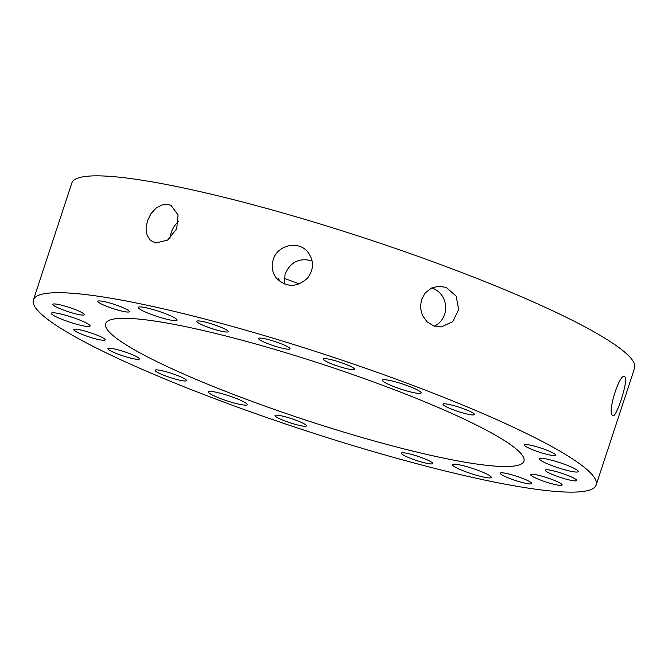 <?xml version="1.0" encoding="UTF-8"?>
<svg xmlns="http://www.w3.org/2000/svg" width="668" height="668" viewBox="0 0 668 668"><rect width="100%" height="100%" fill="white"/><g stroke="black" fill="none" stroke-linecap="round" stroke-linejoin="round"><path stroke-width="1" d="M333.324 364.511A16.55 2.188 18.2 0 1 323.137 358.975A16.55 2.188 18.2 0 1 339.544 362.064A16.55 2.188 18.2 0 1 354.574 369.312A16.55 2.188 18.2 0 1 333.324 364.511M446.591 406.929A16.55 2.188 18.2 0 1 443.026 404.215A16.55 2.188 18.2 0 1 459.434 407.305A16.55 2.188 18.2 0 1 474.464 414.552A16.55 2.188 18.2 0 1 463.734 413.175A16.55 2.188 18.2 0 1 446.591 406.929M524.539 445.456A16.55 2.188 18.2 0 1 524.347 444.913A16.55 2.188 18.2 0 1 540.746 448.003A16.55 2.188 18.2 0 1 555.784 455.25A16.55 2.188 18.2 0 1 541.013 452.687A16.55 2.188 18.2 0 1 524.539 445.456M546.29 469.771A16.55 2.188 18.2 0 1 564.168 474.088A16.55 2.188 18.2 0 1 576.743 480.501A16.55 2.188 18.2 0 1 560.335 477.411A16.55 2.188 18.2 0 1 545.305 470.163A16.55 2.188 18.2 0 1 546.29 469.771M506.01 473.361A16.55 2.188 18.2 0 1 523.027 478.564A16.55 2.188 18.2 0 1 531.72 483.523A16.55 2.188 18.2 0 1 515.312 480.442A16.55 2.188 18.2 0 1 500.282 473.195A16.55 2.188 18.2 0 1 506.01 473.361M414.494 455.259A16.55 2.188 18.2 0 1 432.789 463.534A16.55 2.188 18.2 0 1 416.381 460.444A16.55 2.188 18.2 0 1 401.343 453.196A16.55 2.188 18.2 0 1 414.494 455.259M296.258 420.322A16.55 2.188 18.2 0 1 306.445 425.867A16.55 2.188 18.2 0 1 290.046 422.777A16.55 2.188 18.2 0 1 275.007 415.529A16.55 2.188 18.2 0 1 296.258 420.322M182.99 377.913A16.55 2.188 18.2 0 1 186.556 380.618A16.55 2.188 18.2 0 1 170.156 377.529A16.55 2.188 18.2 0 1 155.118 370.281A16.55 2.188 18.2 0 1 165.856 371.659A16.55 2.188 18.2 0 1 182.99 377.913M105.043 339.386A16.55 2.188 18.2 0 1 105.235 339.92A16.55 2.188 18.2 0 1 88.836 336.831A16.55 2.188 18.2 0 1 73.797 329.583A16.55 2.188 18.2 0 1 88.568 332.146A16.55 2.188 18.2 0 1 105.043 339.386M83.291 315.071A16.55 2.188 18.2 0 1 65.414 310.754A16.55 2.188 18.2 0 1 52.839 304.341A16.55 2.188 18.2 0 1 69.247 307.43A16.55 2.188 18.2 0 1 84.285 314.678A16.55 2.188 18.2 0 1 83.291 315.071M123.572 311.48A16.55 2.188 18.2 0 1 106.554 306.27A16.55 2.188 18.2 0 1 97.862 301.31A16.55 2.188 18.2 0 1 114.27 304.399A16.55 2.188 18.2 0 1 129.3 311.647A16.55 2.188 18.2 0 1 123.572 311.48M215.096 329.575A16.55 2.188 18.2 0 1 196.801 321.308A16.55 2.188 18.2 0 1 213.201 324.397A16.55 2.188 18.2 0 1 228.239 331.645A16.55 2.188 18.2 0 1 215.096 329.575M434.425 326.143A20.416 19.238 86.1 0 0 445.639 306.178A20.416 19.238 86.1 0 0 431.804 287.941M433.515 325.825L427.002 321.734L422.393 315.354L420.422 307.639L421.424 299.757L425.265 292.918L431.336 288.167L438.425 286.238L446.149 287.374L456.144 296.091L458.665 309.518L452.812 321.609L441.164 326.969L433.515 325.825M386.772 383.532A20.416 2.705 18.2 0 1 382.372 380.184A20.416 2.705 18.2 0 1 402.612 384A20.416 2.705 18.2 0 1 421.157 392.943A20.416 2.705 18.2 0 1 407.914 391.239A20.416 2.705 18.2 0 1 386.772 383.532M612.356 415.329C607.154 411.354 620.572 370.556 624.997 376.886C628.763 380.426 615.353 421.232 612.356 415.329L612.832 415.663M624.496 376.543L624.997 376.886M540.688 458.323A20.416 2.705 18.2 0 1 562.74 463.65A20.416 2.705 18.2 0 1 578.254 471.558A20.416 2.705 18.2 0 1 558.014 467.75A20.416 2.705 18.2 0 1 539.468 458.807A20.416 2.705 18.2 0 1 540.688 458.323M468.711 467.216A20.416 2.705 18.2 0 1 491.281 477.42A20.416 2.705 18.2 0 1 471.04 473.604A20.416 2.705 18.2 0 1 452.495 464.661A20.416 2.705 18.2 0 1 468.711 467.216M242.81 401.301A20.416 2.705 18.2 0 1 247.21 404.649A20.416 2.705 18.2 0 1 226.978 400.842A20.416 2.705 18.2 0 1 208.424 391.899A20.416 2.705 18.2 0 1 221.667 393.594A20.416 2.705 18.2 0 1 242.81 401.301M88.894 326.51A20.416 2.705 18.2 0 1 66.842 321.183A20.416 2.705 18.2 0 1 51.327 313.275A20.416 2.705 18.2 0 1 71.568 317.083A20.416 2.705 18.2 0 1 90.122 326.026A20.416 2.705 18.2 0 1 88.894 326.51M160.871 317.626A20.416 2.705 18.2 0 1 138.301 307.422A20.416 2.705 18.2 0 1 158.541 311.23A20.416 2.705 18.2 0 1 177.095 320.172A20.416 2.705 18.2 0 1 160.871 317.626M178.54 221.333A20.416 15.055 -63.4 0 0 169.981 238.267M155.652 242.985L150.459 240.388L147.11 235.311L146.058 228.498L147.403 220.941L150.901 213.785L156.045 208.132L162.132 204.867L168.294 204.533L171.125 205.519L178.047 214.879L176.703 228.857L167.559 240.121L155.652 242.985M531.67 474.263A16.55 2.188 18.2 0 1 549.547 478.58A16.55 2.188 18.2 0 1 562.122 484.993A16.55 2.188 18.2 0 1 545.714 481.904A16.55 2.188 18.2 0 1 530.684 474.656A16.55 2.188 18.2 0 1 531.67 474.263M135.821 356.244A16.55 2.188 18.2 0 1 139.387 358.958A16.55 2.188 18.2 0 1 122.979 355.869A16.55 2.188 18.2 0 1 107.949 348.621A16.55 2.188 18.2 0 1 118.679 349.999A16.55 2.188 18.2 0 1 135.821 356.244M278.857 280.669L278.289 278.573L280.401 281.854M276.886 346.75A16.55 2.188 18.2 0 1 258.591 338.476A16.55 2.188 18.2 0 1 274.991 341.565A16.55 2.188 18.2 0 1 290.029 348.813A16.55 2.188 18.2 0 1 276.886 346.75M273.212 259.702C277.345 244.922 298.713 240.012 307.981 252.279C314.094 260.787 313.968 269.363 307.614 278.022C297.085 287.591 286.739 287.699 276.577 278.356C272.285 272.886 271.166 266.666 273.212 259.702M312.115 260.912C299.581 257.489 290.572 261.848 285.077 274.005L284.376 283.967M284.167 278.297A222.16 29.4 -161.8 0 0 299.356 283.892M596.182 484.935L634.6 368.093A296.208 39.195 -161.8 0 0 631.068 358.415A296.208 39.195 -161.8 0 0 336.196 228.94A296.208 39.195 -161.8 0 0 71.818 183.057L33.4 299.899A296.208 39.195 -161.8 0 0 302.546 429.649A296.208 39.195 -161.8 0 0 596.182 484.935A296.208 39.195 -161.8 0 0 592.65 475.257A296.208 39.195 -161.8 0 0 297.778 345.79A296.208 39.195 -161.8 0 0 33.4 299.899M521.307 453.99A220.156 29.133 -161.8 0 0 302.145 357.756A220.156 29.133 -161.8 0 0 105.653 323.654A220.156 29.133 -161.8 0 0 305.694 420.097A220.156 29.133 -161.8 0 0 523.937 461.179A220.156 29.133 -161.8 0 0 521.307 453.99"/></g></svg>
